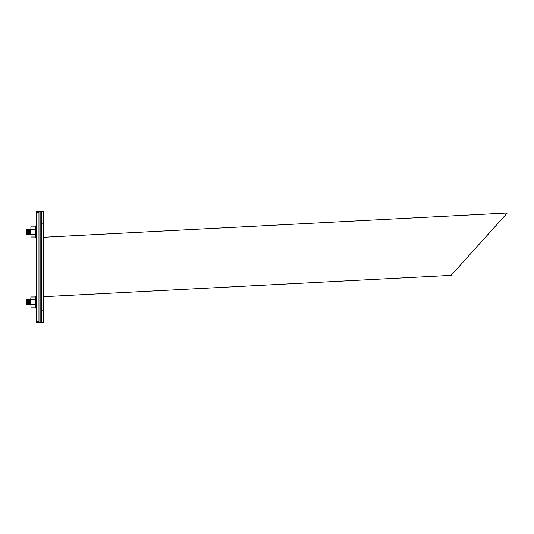 <?xml version="1.0" encoding="UTF-8"?>
<svg xmlns="http://www.w3.org/2000/svg" width="534" height="534" viewBox="0 0 534 534"><rect width="100%" height="100%" fill="white"/><g stroke="black" fill="none" stroke-linecap="round" stroke-linejoin="round"><path stroke-width="0.8" d="M43.641 310.821L41.305 310.821L41.305 322.503L43.641 322.503L43.641 211.497L36.632 211.497L36.632 212.666L38.969 212.666L38.969 321.334L36.632 321.334L36.632 212.666M43.641 223.179L41.305 223.179L41.305 211.497M41.305 310.821L41.305 223.179M43.641 296.724L451.13 275.364L507.3 212.979L43.641 237.276M30.792 299.133L30.204 299.721L30.204 304.393L30.792 304.974M30.204 299.721L29.624 299.133L29.624 304.974L30.204 304.393M29.624 299.133L29.036 299.721L29.036 304.393L29.624 304.974M29.036 299.721L28.456 299.133L28.456 304.974L29.036 304.393M28.456 299.133L27.868 299.721L27.868 304.393L28.456 304.974M27.868 299.721L27.287 299.133L27.287 304.974L27.868 304.393M27.287 299.133L26.7 299.721L26.7 304.393L27.287 304.974M30.792 229.026L30.204 229.607L30.204 234.279L30.792 234.867M30.204 229.607L29.624 229.026L29.624 234.867L30.204 234.279M29.624 229.026L29.036 229.607L29.036 234.279L29.624 234.867M29.036 229.607L28.456 229.026L28.456 234.867L29.036 234.279M28.456 229.026L27.868 229.607L27.868 234.279L28.456 234.867M27.868 229.607L27.287 229.026L27.287 234.867L27.868 234.279M27.287 229.026L26.7 229.607L26.7 234.279L27.287 234.867M41.305 322.503L36.632 322.503L36.632 321.334M40.137 322.503L40.137 211.497L40.137 322.503M38.969 322.503L38.969 211.497M30.972 304.587L30.792 298.259L30.972 307.117L30.972 304.587L35.411 304.587L35.785 308.138L35.785 295.976L36.632 296.123L35.785 295.976L35.411 296.997L35.411 304.587M30.972 307.117L35.411 307.117L35.785 308.138L36.632 307.984L35.785 308.138M30.972 299.527L35.411 299.527M30.972 296.997L30.792 298.259L30.972 296.997L35.411 296.997L35.785 295.976M30.972 234.473L30.972 226.883L30.972 237.003L30.972 234.473L35.411 234.473L35.785 238.024L35.785 225.862L36.632 226.016L35.785 225.862L35.411 226.883L35.411 234.473M30.972 237.003L35.411 237.003M30.972 229.413L35.411 229.413M30.792 228.151L30.972 226.883L35.411 226.883L35.785 225.862M35.785 238.024L36.632 237.877L35.785 238.024"/></g></svg>
